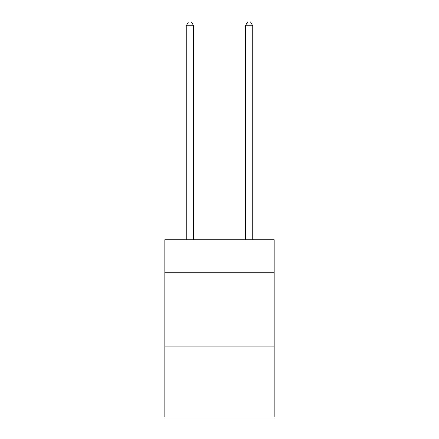 <?xml version="1.0" encoding="UTF-8"?>
<svg xmlns="http://www.w3.org/2000/svg" width="439" height="439" viewBox="0 0 439 439"><rect width="100%" height="100%" fill="white"/><g stroke="black" fill="none" stroke-linecap="round" stroke-linejoin="round"><path stroke-width="0.66" d="M274.172 272.251L274.172 239.743L164.828 239.743L164.828 272.251L274.172 272.251L274.172 417.05L164.828 417.05L164.828 272.251M274.172 346.13L164.828 346.13M193.643 239.743L193.643 25.791L186.257 25.791L186.257 239.743M186.257 25.791L188.474 21.95L191.426 21.95L193.643 25.791M252.743 239.743L252.743 25.791L245.357 25.791L245.357 239.743M245.357 25.791L247.574 21.95L250.526 21.95L252.743 25.791"/></g></svg>
